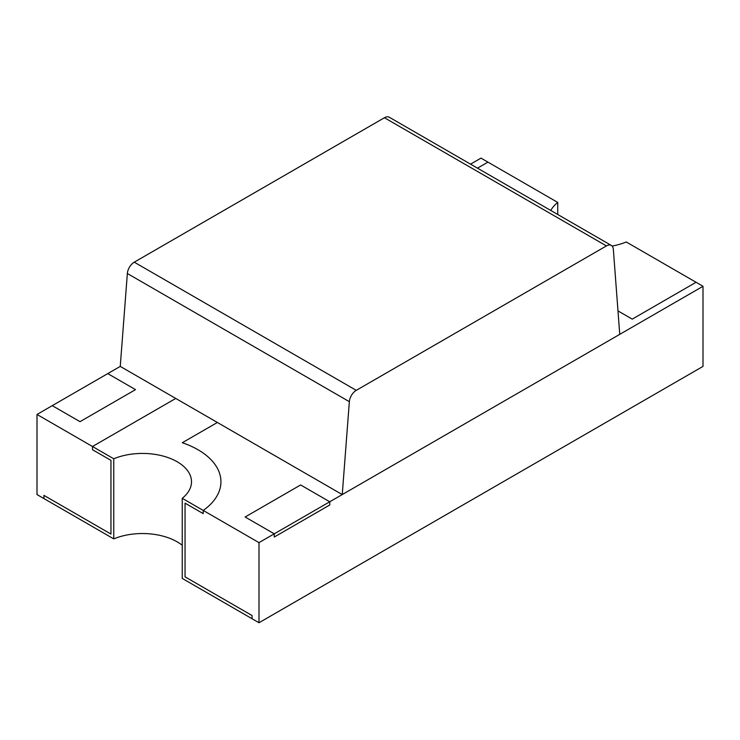 <?xml version="1.0" encoding="UTF-8"?>
<svg xmlns="http://www.w3.org/2000/svg" width="740" height="740" viewBox="0 0 740 740"><rect width="100%" height="100%" fill="white"/><g stroke="black" fill="none" stroke-linecap="round" stroke-linejoin="round"><path stroke-width="1.11" d="M182.244 498.316L203.222 510.434A78.486 45.316 0 0 0 220.936 481.749A78.486 45.316 180 0 1 203.222 510.434L203.222 513.634L185.046 503.145L185.046 576.839L185.046 503.145L203.222 513.634L203.222 510.434L259 542.633L259 622.738L252.062 618.732L252.062 615.532L252.062 618.732L182.244 578.421L182.244 498.316A49.053 28.324 0 0 0 191.503 481.749A49.053 28.324 0 0 0 164.798 456.543A49.053 28.324 0 0 0 113.757 458.782L113.757 538.887L43.938 498.575L43.938 495.375L110.954 534.058L43.938 495.375L43.938 498.575L37 494.57L37 414.465L92.5 446.507L92.5 449.707L110.954 460.363L110.954 534.058L110.954 460.363L92.5 449.707L92.5 446.507L175.75 398.444L92.5 446.507L113.757 458.782M182.244 545.297A49.053 28.324 0 0 0 113.757 538.887M185.046 576.839L252.062 615.532L185.046 576.839M220.936 481.749A78.486 45.316 0 0 0 182.308 442.714L217.375 422.475L175.75 398.444L217.375 422.475L182.308 442.714A78.486 45.316 180 0 1 220.936 481.749M612.11 246.05A49.053 28.324 0 0 0 626.244 241.971L696.062 282.282L632.238 319.134L696.062 282.282L703 286.288L703 366.402L259 622.738M557.757 214.498L557.757 202.436A49.053 28.324 0 0 0 550.773 210.465M470.557 164.151L481 158.12L487.938 162.125L477.494 168.156L487.938 162.125L557.757 202.436M617.983 310.902L632.238 319.134L617.983 310.902M342.25 494.57L349.354 401.681A9.814 5.661 120 0 1 356.264 390.35L606.43 245.921A9.814 5.661 -60 0 1 611.332 245.43A9.814 5.661 -60 0 1 613.34 249.269L619.75 334.351L342.25 494.57L120.25 366.402L107.763 373.608L135.513 389.629L80.013 421.671L52.263 405.65L37 414.465M259 542.633L274.262 533.817L245.125 517.001L300.625 484.959L329.762 501.776L703 286.288M329.762 501.776L329.762 504.985L274.262 537.027L274.262 533.817L329.762 501.776L300.625 484.959L245.125 517.001L274.262 533.817L274.262 537.027L329.762 504.985L329.762 501.776M80.013 421.671L135.513 389.629L107.763 373.608L52.263 405.65L80.013 421.671M349.354 401.681L127.354 273.513L120.25 366.402M127.354 273.513A9.814 5.661 -60 0 1 134.264 262.173L384.43 117.743A9.814 5.661 -60 0 1 389.332 117.262L611.332 245.43M356.264 390.35L134.264 262.173M606.43 245.921L384.43 117.743"/></g></svg>
